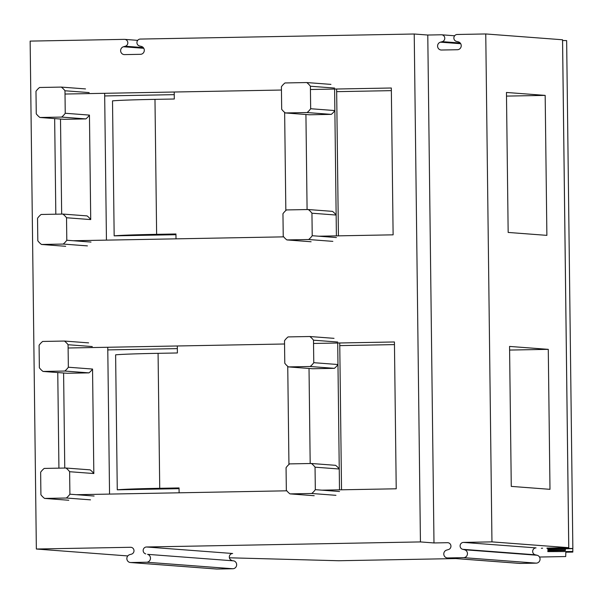 <?xml version="1.0" encoding="UTF-8"?>
<svg xmlns="http://www.w3.org/2000/svg" width="603" height="603" viewBox="0 0 603 603"><rect width="100%" height="100%" fill="white"/><g stroke="black" fill="none" stroke-linecap="round" stroke-linejoin="round"><path stroke-width="0.9" d="M130.399 562.516A4.002 3.867 -85.7 0 0 130.745 562.531L146.695 562.23L232.841 568.75L216.899 569.044A4.002 3.867 -85.7 0 1 216.552 569.028L130.399 562.516A4.002 3.867 -85.7 0 1 129.683 554.677L131.499 554.149A3.497 3.384 -85.7 0 0 130.565 547.283L36.353 549.024L30.15 41.102L124.354 39.361A3.497 3.384 -85.7 0 1 125.296 46.235L123.472 46.755A4.002 3.867 -85.7 0 0 124.542 54.609L140.484 54.315A4.002 3.867 -85.7 0 0 141.358 46.423L139.534 45.971A3.497 3.384 -85.7 0 1 140.303 39.067L414.223 34.009L420.434 541.924L433.987 542.949L447.509 542.7A3.497 3.384 -85.7 0 1 448.444 549.567L446.627 550.094A4.002 3.867 -85.7 0 0 447.697 557.948L463.639 557.654A4.002 3.867 -85.7 0 0 464.514 549.763L462.682 549.303A3.497 3.384 -85.7 0 1 463.451 542.406L491.958 541.878L568.75 547.682L546.966 548.089M146.695 562.23A4.002 3.867 -85.7 0 0 147.562 554.345L233.715 560.858L147.562 554.345M231.891 560.398A3.497 3.384 -85.7 0 1 232.66 553.501L146.506 546.989A3.497 3.384 -85.7 0 0 145.738 553.886M146.506 546.989L420.434 541.924M58.928 468.154L57.76 372.556M68.116 347.999L284.548 343.996M313.537 343.461L394.43 341.969L396.224 488.792L321.896 490.164M76.475 494.701L286.809 490.812M73.37 240.74L283.712 236.858M318.791 236.21L393.118 234.831L391.324 88.008L310.432 89.5M55.823 214.193L54.654 118.595M65.011 94.038L281.443 90.035M232.841 568.75A4.002 3.867 -85.7 0 0 233.715 560.858M127.776 555.936L36.353 549.024M455.793 558.574L338.637 560.737L229.404 557.798M546.966 548.406L568.78 548.428C574.418 548.474 574.064 548.587 567.717 548.753L547.916 549.054L547.886 549.928L565.38 549.823L565.365 550.464L547.856 550.788L547.833 551.609L572.827 551.496L572.812 552.084L565.84 552.212L565.697 556.546L539.481 557.029M568.78 548.428L572.85 548.534L566.647 40.612L562.576 40.507L568.78 548.428M542.617 548.187L541.366 548.278M414.223 34.009L427.776 35.027L433.987 542.949M427.776 35.027L441.306 34.778A3.497 3.384 -85.7 0 1 442.24 41.652L440.424 42.172A4.002 3.867 -85.7 0 0 441.494 50.026L457.436 49.732A4.002 3.867 -85.7 0 0 458.31 41.848L456.479 41.388A3.497 3.384 -85.7 0 1 457.247 34.484L485.754 33.956L562.546 39.768L568.75 547.682M107.786 349.906L177.35 348.617M339.768 345.617L394.46 344.607M104.688 95.945L174.252 94.656M336.662 91.656L391.362 90.646M485.754 33.956L491.958 541.878M572.79 548.549L572.827 551.496M565.373 548.798L565.38 549.823M545.172 95.387L546.883 235.366L508.163 232.441L506.452 92.463L545.172 95.387L506.497 96.103M549.989 489.327L548.278 349.348L509.558 346.424L511.269 486.395L549.989 489.327M463.451 542.406L536.052 547.893A3.497 3.384 -85.7 0 0 535.283 554.798L462.682 549.303M447.343 557.933L519.944 563.428A4.002 3.867 -85.7 0 0 520.299 563.436L447.697 557.948M463.639 557.654L536.24 563.142L520.299 563.436M536.24 563.142A4.002 3.867 -85.7 0 0 537.115 555.25L535.283 554.798M548.278 349.348L509.603 350.064M174.214 92.018L174.305 99.005L154.979 99.359L156.629 234.341L175.948 233.987L176.008 238.848M156.629 234.341A60.014 1.41 179.3 0 0 114.163 235.856L175.963 234.71M154.979 99.359A60.014 1.41 179.3 0 0 112.512 100.874L114.163 235.856M305.925 114.502L307.085 209.55M334.605 89.056L336.142 215.045L311.947 213.213A18.753 18.113 -85.7 0 0 308.276 209.535L332.472 211.359A18.753 18.113 94.3 0 1 336.142 215.045L336.399 235.879M310.666 108.728L334.869 110.56A18.753 18.113 94.3 0 1 331.288 114.374L309.55 114.781L285.347 112.949L307.093 112.55A18.753 18.113 -85.7 0 0 310.666 108.728L310.394 86.237A18.753 18.113 -85.7 0 0 306.723 82.551L330.926 84.382M306.723 82.551L284.985 82.958A18.753 18.113 -85.7 0 0 281.405 86.772L281.684 109.264A18.753 18.113 -85.7 0 0 285.347 112.949M331.288 114.374L307.093 112.55M311.103 241.758L286.9 239.926A18.753 18.113 -85.7 0 1 283.229 236.248L282.958 213.748A18.753 18.113 -85.7 0 1 286.538 209.934L308.276 209.535M334.59 88.068L310.394 86.237M336.421 237.537L312.218 235.713L311.947 213.213M332.841 241.358L308.638 239.527A18.753 18.113 -85.7 0 0 312.218 235.713M286.9 239.926L308.638 239.527M106.445 240.13L104.651 93.307M60.504 119.04L61.664 214.088M85.867 118.912L61.672 117.08L39.926 117.487L64.129 119.311L85.867 118.912A18.753 18.113 -85.7 0 0 89.448 115.098L90.721 219.582A18.753 18.113 -85.7 0 0 87.051 215.897L62.855 214.065L41.117 214.472A18.753 18.113 -85.7 0 0 37.537 218.286L37.808 240.778A18.753 18.113 -85.7 0 0 41.479 244.464L65.682 246.295M39.926 117.487A18.753 18.113 -85.7 0 1 36.263 113.801L35.984 91.302A18.753 18.113 -85.7 0 1 39.564 87.488L61.302 87.088L85.505 88.92M90.721 219.582L66.526 217.751A18.753 18.113 -85.7 0 0 62.855 214.065M87.42 245.888L63.217 244.064A18.753 18.113 -85.7 0 0 66.797 240.243L66.526 217.751M91 242.074L66.797 240.243M63.217 244.064L41.479 244.464M61.672 117.08A18.753 18.113 -85.7 0 0 65.245 113.266L64.973 90.767L89.169 92.598M65.245 113.266L89.448 115.098M64.973 90.767A18.753 18.113 -85.7 0 0 61.302 87.088M177.32 345.979L177.403 352.966L158.076 353.32L159.727 488.302L179.053 487.94L179.114 492.802M159.727 488.302A60.014 1.41 179.3 0 0 117.268 489.809L179.061 488.671M158.076 353.32A60.014 1.41 179.3 0 0 115.618 354.835L117.268 489.809M309.022 368.463L310.183 463.511M337.71 343.017L339.248 469.006L315.045 467.174A18.753 18.113 -85.7 0 0 311.382 463.488L335.577 465.32A18.753 18.113 94.3 0 1 339.248 469.006L339.504 489.84M313.771 362.689L337.974 364.521A18.753 18.113 94.3 0 1 334.394 368.335L312.656 368.735L288.453 366.91L310.191 366.503A18.753 18.113 -85.7 0 0 313.771 362.689L313.492 340.19A18.753 18.113 -85.7 0 0 309.829 336.512L334.024 338.343M309.829 336.512L288.083 336.911A18.753 18.113 -85.7 0 0 284.51 340.733L284.782 363.225A18.753 18.113 -85.7 0 0 288.453 366.91M334.394 368.335L310.191 366.503M314.201 495.719L290.005 493.887A18.753 18.113 -85.7 0 1 286.335 490.209L286.063 467.709A18.753 18.113 -85.7 0 1 289.636 463.895L311.382 463.488M337.695 342.022L313.492 340.19M339.519 491.498L315.324 489.666L315.045 467.174M335.946 495.319L311.743 493.488A18.753 18.113 -85.7 0 0 315.324 489.666M290.005 493.887L311.743 493.488M109.55 494.091L107.756 347.26M63.601 373.001L64.762 468.049M88.973 372.873L64.77 371.041L43.032 371.44L67.235 373.272L88.973 372.873A18.753 18.113 -85.7 0 0 92.545 369.051L93.827 473.536A18.753 18.113 -85.7 0 0 90.156 469.858L65.953 468.026L44.215 468.425A18.753 18.113 -85.7 0 0 40.642 472.247L40.914 494.739A18.753 18.113 -85.7 0 0 44.584 498.425L68.78 500.249M43.032 371.44A18.753 18.113 -85.7 0 1 39.361 367.762L39.089 345.263A18.753 18.113 -85.7 0 1 42.662 341.449L64.408 341.049L88.603 342.873M93.827 473.536L69.624 471.712A18.753 18.113 -85.7 0 0 65.953 468.026M90.525 499.849L66.322 498.018A18.753 18.113 -85.7 0 0 69.903 494.204L69.624 471.712M94.098 496.035L69.903 494.204M66.322 498.018L44.584 498.425M64.77 371.041A18.753 18.113 -85.7 0 0 68.35 367.227L68.071 344.728L92.274 346.559M68.35 367.227L92.545 369.051M68.071 344.728A18.753 18.113 -85.7 0 0 64.408 341.049M131.175 547.328L130.565 547.283M216.899 569.044L130.745 562.531M448.119 542.745L447.509 542.7M143.785 48.293L123.472 46.755M143.28 47.592L125.296 46.235M553.177 548.436L553.17 547.969M460.232 43.009L442.24 41.652M537.115 555.25L464.514 549.763M460.73 43.71L440.424 42.172M284.639 112.384L285.837 210.522M287.744 366.345L288.943 464.483M137.733 40.356L124.663 39.368M454.677 35.781L441.615 34.786M336.632 89.018L338.426 235.848M339.738 342.979L341.532 489.802"/></g></svg>
